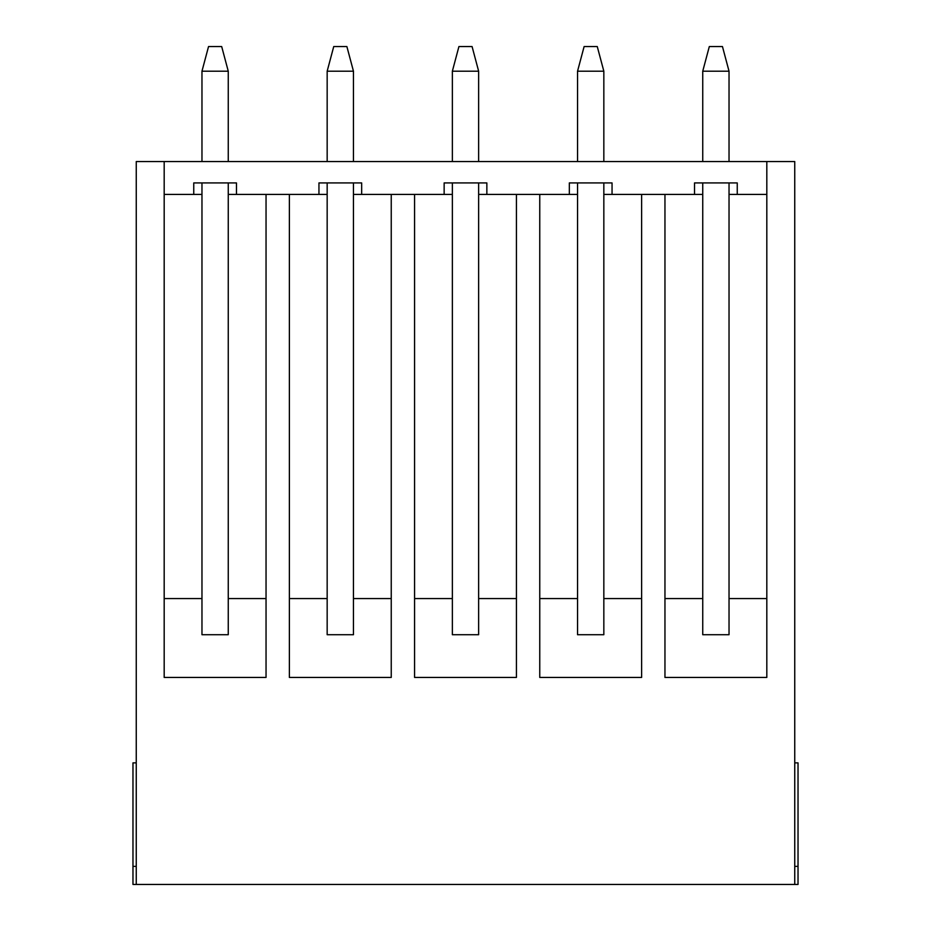 <?xml version="1.0" encoding="UTF-8"?>
<svg xmlns="http://www.w3.org/2000/svg" width="931" height="931" viewBox="0 0 931 931"><rect width="100%" height="100%" fill="white"/><g stroke="black" fill="none" stroke-linecap="round" stroke-linejoin="round"><path stroke-width="1.4" d="M794.748 884.45L136.252 884.45L136.252 161.552L164.182 161.552L164.182 677.442L266.045 677.442L266.045 194.416L289.378 194.416L289.378 677.442L391.241 677.442L391.241 194.416L414.574 194.416L414.574 677.442L516.426 677.442L516.426 194.416L539.759 194.416L539.759 677.442L641.622 677.442L641.622 194.416L664.955 194.416L664.955 677.442L766.818 677.442L766.818 161.552L794.748 161.552L794.748 884.45L798.03 884.45L798.03 762.873L794.748 762.873M136.252 884.45L132.97 884.45L132.97 762.873L136.252 762.873M702.742 194.416L603.835 194.416M201.969 194.416L164.182 194.416L164.182 161.552L766.818 161.552L766.818 194.416L729.031 194.416M577.546 194.416L478.639 194.416M452.361 194.416L353.454 194.416M664.955 598.575L702.742 598.575L702.742 634.721L729.031 634.721L729.031 598.575L766.818 598.575M539.759 598.575L577.546 598.575L577.546 634.721L603.835 634.721L603.835 598.575L641.622 598.575M414.574 598.575L452.361 598.575L452.361 634.721L478.639 634.721L478.639 598.575L516.426 598.575M289.378 598.575L327.165 598.575L327.165 634.721L353.454 634.721L353.454 598.575L391.241 598.575M327.165 194.416L228.258 194.416M164.182 598.575L201.969 598.575L201.969 634.721L228.258 634.721L228.258 598.575L266.045 598.575M136.252 866.377L132.97 866.377M794.748 866.377L798.03 866.377M228.258 161.552L228.258 71.198L201.969 71.198L201.969 161.552M201.969 182.918L201.969 598.575M228.258 598.575L228.258 182.918M201.969 71.198L208.544 46.55L221.683 46.55L228.258 71.198M737.247 194.416L737.247 182.918L694.526 182.918L694.526 194.416M612.051 194.416L612.051 182.918L569.33 182.918L569.33 194.416M486.855 194.416L486.855 182.918L444.145 182.918L444.145 194.416M361.67 194.416L361.67 182.918L318.949 182.918L318.949 194.416M236.474 194.416L236.474 182.918L193.753 182.918L193.753 194.416M353.454 161.552L353.454 71.198L327.165 71.198L327.165 161.552M327.165 182.918L327.165 598.575M353.454 598.575L353.454 182.918M327.165 71.198L333.74 46.55L346.879 46.55L353.454 71.198M478.639 161.552L478.639 71.198L452.361 71.198L452.361 161.552M452.361 182.918L452.361 598.575M478.639 598.575L478.639 182.918M452.361 71.198L458.925 46.55L472.075 46.55L478.639 71.198M603.835 161.552L603.835 71.198L577.546 71.198L577.546 161.552M577.546 182.918L577.546 598.575M603.835 598.575L603.835 182.918M577.546 71.198L584.121 46.55L597.26 46.55L603.835 71.198M729.031 161.552L729.031 71.198L702.742 71.198L702.742 161.552M702.742 182.918L702.742 598.575M729.031 598.575L729.031 182.918M702.742 71.198L709.317 46.55L722.456 46.55L729.031 71.198"/></g></svg>
